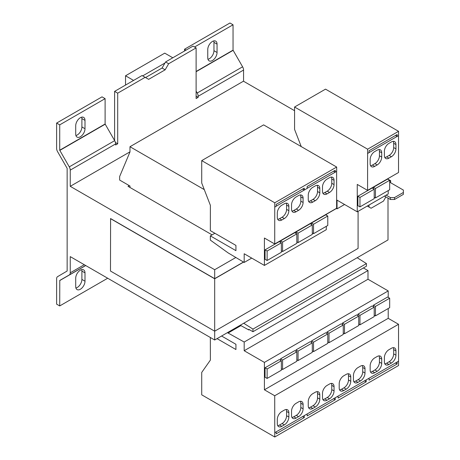 <?xml version="1.0" encoding="UTF-8"?>
<svg xmlns="http://www.w3.org/2000/svg" width="460" height="460" viewBox="0 0 460 460"><rect width="100%" height="100%" fill="white"/><g stroke="black" fill="none" stroke-linecap="round" stroke-linejoin="round"><path stroke-width="0.69" d="M207.765 49.507A6.566 3.789 -60 0 1 212.411 41.463A6.566 3.789 -60 0 1 215.694 41.141A6.566 3.789 -60 0 1 217.051 44.143L217.051 52.486A6.566 3.789 -60 0 1 214.187 59.093A6.566 3.789 -60 0 1 209.127 60.852A6.566 3.789 -60 0 1 207.765 57.845L207.765 49.507M75.71 278.237A6.566 3.789 -60 0 1 80.35 270.192A6.566 3.789 -60 0 1 83.634 269.87A6.566 3.789 -60 0 1 84.996 272.878L84.996 281.215A6.566 3.789 -60 0 1 82.127 287.822A6.566 3.789 -60 0 1 77.067 289.582A6.566 3.789 -60 0 1 75.71 286.574L75.71 278.237M75.71 125.747A6.566 3.789 -60 0 1 80.35 117.708A6.566 3.789 -60 0 1 83.634 117.38A6.566 3.789 -60 0 1 84.996 120.388L84.996 128.725A6.566 3.789 -60 0 1 82.127 135.332A6.566 3.789 -60 0 1 77.067 137.091A6.566 3.789 -60 0 1 75.71 134.09L75.71 125.747M142.663 75.894L164.95 63.026L165.571 61.956L168.665 63.744L196.109 47.897L193.01 46.109L165.571 61.956M115.437 142.491L117.697 143.796L115.632 144.986L115.632 143.917A4.669 2.697 -120 0 0 114.666 140.662L105.11 124.01L105.11 98.647L102.016 96.859L56.62 123.067L56.62 148.43A4.669 2.697 60 0 0 57.592 151.685L67.143 168.337L67.143 271.026L57.592 276.644A4.669 2.697 60 0 0 56.62 278.783L56.62 304.146L59.719 305.934L59.777 280.433L85.64 265.506M117.697 143.796L117.697 93.167L145.141 77.32L142.048 75.538L114.603 91.379L114.603 140.553M133.584 80.419L125.54 75.773L164.743 53.141L172.793 57.787M196.109 47.897L196.109 98.526L198.174 97.336L196.109 96.146M194.563 47.006L233.042 24.788L233.042 50.151L242.598 66.803A4.669 2.697 -120 0 1 243.564 70.058L243.564 81.253M243.478 262.027L214.682 278.651L110.59 218.558L110.48 271.038L214.682 331.194L214.682 340.003L388.004 239.936L388.004 198.122M233.042 24.788L229.948 23L184.552 49.208L186.099 50.1M214.682 278.651L214.682 269.715L70.242 186.329L70.242 170.125A4.669 2.697 60 0 0 69.276 166.871L59.719 150.219L59.719 124.855L105.11 98.647M56.62 123.067L59.719 124.855M214.682 340.003L70.242 256.611L70.242 272.814A4.669 2.697 60 0 1 69.276 274.953M117.697 93.167L114.603 91.379M125.54 75.773L125.54 85.065M164.95 63.026L162.064 68.028L145.555 77.562M70.242 186.329L129.979 151.84M196.109 91.114L197.202 93.012A4.669 2.697 60 0 1 198.174 96.266L198.174 97.336M168.665 63.744L165.157 69.816L148.649 79.35L145.141 77.32M184.552 49.208L184.552 50.997M162.064 68.028L165.157 69.816M235.853 257.491L214.682 269.715M212.1 234.87L128.018 186.329L129.254 185.61M110.48 218.621L214.682 278.777L243.581 262.091M326.307 214.331L336.438 208.483M344.569 204.493L337.036 208.84L336.323 208.42L326.307 214.205L326.307 215.159M214.682 278.777L214.682 331.194L358.087 248.4L358.087 211.341M204.28 189.618L129.979 146.717L129.979 151.955L119.657 176.496L119.657 180.073L129.979 186.03L129.979 187.456M213.756 40.917A6.566 3.789 -60 0 1 213.958 42.36L213.958 50.698A6.566 3.789 -60 0 1 207.966 59.288M81.702 269.646A6.566 3.789 -60 0 1 81.897 271.089L81.897 279.427A6.566 3.789 -60 0 1 75.906 288.017M369.437 207.293L367.373 205.982M81.702 117.162A6.566 3.789 -60 0 1 81.897 118.599L81.897 126.943A6.566 3.789 -60 0 1 75.906 135.527M294.572 110.705L243.461 81.196L129.979 146.717M240.235 325.249L248.825 329.964L248.825 329.343L252.954 331.723L366.442 266.202L366.442 263.58L357.19 257.732M252.954 331.723L252.954 329.101L243.702 323.248M107.692 278.237L59.719 305.934M385.532 196.69L385.532 197.524L383.467 201.1L371.088 208.248L367.373 206.103M388.211 179.296L390.69 180.728L390.586 182.695M389.678 182.171L403.38 190.078L403.38 192.464L394.507 197.587L390.379 197.587L386.147 195.143M390.69 180.728L389.678 181.309M369.023 205.028L369.023 207.058M300.978 145.912L300.518 146.176M366.442 263.58L252.954 329.101M249.366 329.653L248.825 329.964M244.185 262.447L244.185 253.753L264.408 265.426L264.408 238.027L274.723 243.984L274.764 202.791L201.721 160.615L201.721 183.017L210.387 205.35L210.346 230.644L235.934 245.416L235.934 250.654L210.346 235.882L210.346 240.108L228.091 252.873L244.185 262.447L251.718 258.1M363.377 267.973L367.988 270.555L244.185 342.027L228.091 333.023L240.988 325.577M228.091 333.023L227.343 332.695M221.593 336.013L235.934 344.293L235.934 349.537L217.051 338.635M210.346 235.882L214.883 233.266M403.38 192.464L403.38 194.367L394.507 199.49L390.379 199.49L384.497 196.098M390.379 199.49L390.379 197.587M394.507 197.587L394.507 199.49M337.036 208.84L337.036 200.146L357.259 211.818L357.259 184.42L367.574 190.377L398.527 172.506L398.527 135.625M357.259 211.818L388.211 193.953L388.211 190.578M388.211 179.423L388.211 178.463M369.064 152.588L398.567 135.602L398.567 131.313L325.525 89.142L294.572 107.007L294.572 129.409L301.242 146.602M274.723 243.984L336.622 208.248L336.622 171.361M264.408 265.426L326.307 229.689L326.307 226.32M307.159 188.324L336.668 171.339L336.668 167.049L263.62 124.878L201.721 160.615M367.574 190.377L367.615 149.184L294.572 107.007M388.211 308.516L388.211 318.326L398.527 324.277L398.567 365.522L274.764 437L201.721 394.829L201.721 372.433L210.387 360.099L210.346 337.502M367.988 270.555L367.988 279.249L388.211 290.921L388.211 297.361M244.185 342.027L244.185 350.727L264.408 362.399L264.408 389.798L274.723 395.755L274.764 437M367.988 279.249L244.185 350.727M377.171 164.945A6.417 3.709 120 0 0 381.708 157.078L381.708 152.789A6.417 3.709 120 0 0 380.38 149.851A6.417 3.709 120 0 0 377.171 150.173L374.693 151.599A6.417 3.709 120 0 0 370.156 159.465L370.156 163.748A6.417 3.709 120 0 0 371.484 166.687A6.417 3.709 120 0 0 374.693 166.37L377.171 164.945L374.9 163.633A6.417 3.709 120 0 0 379.442 155.767L379.442 151.478A6.417 3.709 120 0 0 379.04 149.558M395.945 144.572A6.417 3.709 120 0 0 394.617 141.634A6.417 3.709 120 0 0 391.408 141.95L388.93 143.382A6.417 3.709 120 0 0 384.393 151.242L384.393 155.532A6.417 3.709 120 0 0 385.721 158.47A6.417 3.709 120 0 0 388.93 158.154L391.408 156.722A6.417 3.709 120 0 0 395.945 148.862L395.945 144.572L393.679 143.261A6.417 3.709 120 0 0 393.277 141.335M374.204 197.236L375.44 197.949L389.678 189.733L389.678 180.274L387.619 179.078L373.376 187.3L373.376 188.732M357.903 196.236L357.903 205.695L359.967 206.885L359.967 197.426L357.903 196.236L372.14 188.013L374.204 189.204L374.204 198.662L359.967 206.885M276.207 206.195L307.159 188.376L307.159 186.467L335.219 170.269L335.219 172.172M315.267 200.681A6.417 3.709 120 0 0 319.809 192.82L319.809 188.531A6.417 3.709 120 0 0 318.481 185.593A6.417 3.709 120 0 0 315.267 185.909L312.794 187.341A6.417 3.709 120 0 0 308.252 195.201L308.252 199.49A6.417 3.709 120 0 0 309.58 202.429A6.417 3.709 120 0 0 312.794 202.112L315.267 200.681L313.001 199.37A6.417 3.709 120 0 0 317.538 191.509L317.538 187.22A6.417 3.709 120 0 0 317.135 185.294M334.046 180.308A6.417 3.709 120 0 0 332.718 177.37A6.417 3.709 120 0 0 329.504 177.686L327.031 179.118A6.417 3.709 120 0 0 322.489 186.978L322.489 191.268A6.417 3.709 120 0 0 323.823 194.206A6.417 3.709 120 0 0 327.031 193.89L329.504 192.458A6.417 3.709 120 0 0 334.046 184.598L334.046 180.308L331.775 178.998A6.417 3.709 120 0 0 331.372 177.077M303.094 198.179A6.417 3.709 120 0 0 301.766 195.241A6.417 3.709 120 0 0 298.557 195.558L296.079 196.989A6.417 3.709 120 0 0 291.542 204.849L291.542 209.139A6.417 3.709 120 0 0 292.87 212.077A6.417 3.709 120 0 0 296.079 211.761L298.557 210.329A6.417 3.709 120 0 0 303.094 202.469L303.094 198.179L300.823 196.868A6.417 3.709 120 0 0 300.42 194.942M284.32 218.552A6.417 3.709 120 0 0 288.857 210.686L288.857 206.396A6.417 3.709 120 0 0 287.529 203.458A6.417 3.709 120 0 0 284.32 203.78L281.842 205.206A6.417 3.709 120 0 0 277.299 213.072L277.299 217.361A6.417 3.709 120 0 0 278.633 220.3A6.417 3.709 120 0 0 281.842 219.978L284.32 218.552L282.049 217.241A6.417 3.709 120 0 0 286.586 209.375L286.586 205.091A6.417 3.709 120 0 0 286.183 203.165M312.3 232.973L313.542 233.691L327.779 225.469L327.779 216.01L325.714 214.82L311.478 223.037L311.478 224.468M296.827 241.908L298.063 242.621L312.3 234.404L312.3 224.946L310.241 223.755L296.004 231.972L296.004 233.404M265.052 249.843L265.052 259.302L267.116 260.492L267.116 251.033L265.052 249.843L279.289 241.621L281.353 242.817L281.353 252.275L267.116 260.492M281.353 250.844L282.589 251.557L296.827 243.34L296.827 233.881L294.762 232.691L280.525 240.908L280.525 242.339M398.527 361.209L274.723 432.687M274.723 395.755L398.527 324.277M388.93 349.715A6.417 3.709 120 0 0 384.393 357.575L384.393 361.865A6.417 3.709 120 0 0 385.721 364.803A6.417 3.709 120 0 0 388.93 364.487L391.408 363.055A6.417 3.709 120 0 0 395.945 355.195L395.945 350.905A6.417 3.709 120 0 0 394.617 347.967A6.417 3.709 120 0 0 391.408 348.283L388.93 349.715M370.156 370.087A6.417 3.709 120 0 0 371.484 373.025A6.417 3.709 120 0 0 374.693 372.703L377.171 371.277A6.417 3.709 120 0 0 381.708 363.411L381.708 359.128A6.417 3.709 120 0 0 380.38 356.184A6.417 3.709 120 0 0 377.171 356.506L374.693 357.932A6.417 3.709 120 0 0 370.156 365.798L370.156 370.087M339.204 387.952A6.417 3.709 120 0 0 340.532 390.891A6.417 3.709 120 0 0 343.741 390.574L346.219 389.148A6.417 3.709 120 0 0 350.761 381.282L350.761 376.993A6.417 3.709 120 0 0 349.428 374.055A6.417 3.709 120 0 0 346.219 374.371L343.741 375.803A6.417 3.709 120 0 0 339.204 383.663L339.204 387.952M357.983 367.586A6.417 3.709 120 0 0 353.441 375.446L353.441 379.736A6.417 3.709 120 0 0 354.769 382.674A6.417 3.709 120 0 0 357.983 382.358L360.456 380.926A6.417 3.709 120 0 0 364.998 373.066L364.998 368.776A6.417 3.709 120 0 0 363.664 365.838A6.417 3.709 120 0 0 360.456 366.154L357.983 367.586M296.079 403.322A6.417 3.709 120 0 0 291.542 411.183L291.542 415.472A6.417 3.709 120 0 0 292.87 418.41A6.417 3.709 120 0 0 296.079 418.094L298.557 416.662A6.417 3.709 120 0 0 303.094 408.802L303.094 404.512A6.417 3.709 120 0 0 301.766 401.574A6.417 3.709 120 0 0 298.557 401.89L296.079 403.322M277.299 423.694A6.417 3.709 120 0 0 278.633 426.633A6.417 3.709 120 0 0 281.842 426.316L284.32 424.885A6.417 3.709 120 0 0 288.857 417.024L288.857 412.735A6.417 3.709 120 0 0 287.529 409.797A6.417 3.709 120 0 0 284.32 410.113L281.842 411.539A6.417 3.709 120 0 0 277.299 419.405L277.299 423.694M327.031 385.451A6.417 3.709 120 0 0 322.489 393.317L322.489 397.607A6.417 3.709 120 0 0 323.823 400.545A6.417 3.709 120 0 0 327.031 400.223L329.504 398.797A6.417 3.709 120 0 0 334.046 390.931L334.046 386.641A6.417 3.709 120 0 0 332.718 383.703A6.417 3.709 120 0 0 329.504 384.025L327.031 385.451M308.252 405.823A6.417 3.709 120 0 0 309.58 408.762A6.417 3.709 120 0 0 312.794 408.445L315.267 407.014A6.417 3.709 120 0 0 319.809 399.153L319.809 394.864A6.417 3.709 120 0 0 318.481 391.926A6.417 3.709 120 0 0 315.267 392.242L312.794 393.674A6.417 3.709 120 0 0 308.252 401.534L308.252 405.823M264.408 389.798L388.211 318.326M358.731 324.11L359.967 324.823L374.204 316.606L374.204 307.148L372.14 305.952L357.903 314.174L357.903 315.606M264.408 362.399L388.211 290.921M374.204 315.175L375.44 315.888L389.678 307.671L389.678 298.212L387.619 297.022L373.376 305.239L373.376 306.671M327.779 341.981L329.015 342.694L343.252 334.472L343.252 325.013L341.188 323.823L326.951 332.045L326.951 333.471M343.252 333.046L344.494 333.759L358.731 325.542L358.731 316.077L356.667 314.887L342.43 323.11L342.43 324.536M281.353 368.782L282.589 369.495L296.827 361.278L296.827 351.82L294.762 350.629L280.525 358.846L280.525 360.278M265.052 367.781L265.052 377.24L267.116 378.43L267.116 368.972L265.052 367.781L279.289 359.565L281.353 360.755L281.353 370.214L267.116 378.43M312.3 350.911L313.542 351.63L327.779 343.407L327.779 333.948L325.714 332.758L311.478 340.981L311.478 342.407M296.827 359.846L298.063 360.565L312.3 352.343L312.3 342.884L310.241 341.694L296.004 349.91L296.004 351.342M395.473 135.481L397.084 136.413M367.615 153.467L369.064 152.634L369.064 150.73L397.124 134.527L397.124 136.436M370.559 165.675A6.417 3.709 120 0 0 372.428 165.059L374.9 163.633M384.796 157.458A6.417 3.709 120 0 0 386.664 156.843L389.137 155.411A6.417 3.709 120 0 0 393.679 147.551L393.679 143.261M375.44 197.949L375.44 188.491L373.376 187.3M375.44 188.491L389.678 180.274M359.967 197.426L374.204 189.204M333.569 171.218L335.179 172.149M308.654 201.417A6.417 3.709 120 0 0 310.523 200.802L313.001 199.37M322.891 193.194A6.417 3.709 120 0 0 324.76 192.579L327.238 191.153A6.417 3.709 120 0 0 331.775 183.287L331.775 178.998M313.542 233.691L313.542 224.233L311.478 223.037M313.542 224.233L327.779 216.01M298.063 242.621L298.063 233.162L296.004 231.972M298.063 233.162L312.3 224.946M369.018 378.247L366.131 379.914M398.567 361.232L397.084 362.043M384.796 363.791A6.417 3.709 120 0 0 386.664 363.176L389.137 361.744A6.417 3.709 120 0 0 393.679 353.884L393.679 349.594A6.417 3.709 120 0 0 393.277 347.668M370.559 372.008A6.417 3.709 120 0 0 372.428 371.398L374.9 369.966A6.417 3.709 120 0 0 379.442 362.106L379.442 357.817A6.417 3.709 120 0 0 379.04 355.891M359.967 324.823L359.967 315.365L357.903 314.174M359.967 315.365L374.204 307.148M375.44 315.888L375.44 306.429L373.376 305.239M375.44 306.429L389.678 298.212M302.622 189.089L304.227 190.02M274.764 207.08L276.207 206.241L276.207 204.338L304.273 188.134L304.273 190.043M291.939 211.065A6.417 3.709 120 0 0 293.808 210.45L296.286 209.018A6.417 3.709 120 0 0 300.823 201.158L300.823 196.868M277.702 219.282A6.417 3.709 120 0 0 279.571 218.667L282.049 217.241M267.116 251.033L281.353 242.817M282.589 251.557L282.589 242.098L280.525 240.908M282.589 242.098L296.827 233.881M276.167 431.854L274.764 432.71M307.119 413.983L304.227 415.65M291.939 417.398A6.417 3.709 120 0 0 293.808 416.783L296.286 415.357A6.417 3.709 120 0 0 300.823 407.491L300.823 403.202A6.417 3.709 120 0 0 300.42 401.281M277.702 425.615A6.417 3.709 120 0 0 279.571 425.005L282.049 423.574A6.417 3.709 120 0 0 286.586 415.713L286.586 411.424A6.417 3.709 120 0 0 286.183 409.498M282.589 369.495L282.589 360.036L280.525 358.846M282.589 360.036L296.827 351.82M267.116 368.972L281.353 360.755M302.577 416.605L304.273 417.582L304.273 415.673M276.207 431.877L276.207 433.786L304.273 417.582M398.567 131.313L367.615 149.184M336.668 167.049L274.764 202.791M395.433 362.997L397.124 363.975L397.124 362.066M369.064 378.269L369.064 380.173L397.124 363.975M338.071 396.117L338.111 398.044L366.171 381.846L366.171 379.937M338.111 396.14L335.179 397.785M307.159 414.006L307.159 415.915L335.219 399.711L335.219 397.808M339.606 389.879A6.417 3.709 120 0 0 341.475 389.263L343.948 387.837A6.417 3.709 120 0 0 348.49 379.971L348.49 375.682A6.417 3.709 120 0 0 348.088 373.761M353.843 381.656A6.417 3.709 120 0 0 355.712 381.047L358.185 379.615A6.417 3.709 120 0 0 362.727 371.755L362.727 367.465A6.417 3.709 120 0 0 362.325 365.539M329.015 342.694L329.015 333.235L326.951 332.045M329.015 333.235L343.252 325.013M344.494 333.759L344.494 324.3L342.43 323.11M344.494 324.3L358.731 316.077M364.481 380.868L366.171 381.846M333.529 398.734L335.219 399.711M322.891 399.527A6.417 3.709 120 0 0 324.76 398.912L327.238 397.486A6.417 3.709 120 0 0 331.775 389.62L331.775 385.336A6.417 3.709 120 0 0 331.372 383.41M308.654 407.75A6.417 3.709 120 0 0 310.523 407.134L313.001 405.703A6.417 3.709 120 0 0 317.538 397.842L317.538 393.553A6.417 3.709 120 0 0 317.135 391.627M313.542 351.63L313.542 342.171L311.478 340.981M313.542 342.171L327.779 333.948M298.063 360.565L298.063 351.106L296.004 349.91M298.063 351.106L312.3 342.884M115.632 143.917L70.242 170.125M243.564 70.058L198.174 96.266M70.242 272.814L84.272 264.713M114.666 140.662L69.276 166.871M242.598 66.803L197.202 93.012M105.173 124.217L59.777 150.426M233.105 50.353L196.109 71.714M59.719 150.219L105.11 124.01M196.109 71.478L233.042 50.151M213.958 50.698L217.051 52.486M213.958 42.36L217.051 44.143M85.727 265.552L59.719 280.571M81.897 279.427L84.996 281.215M81.897 271.089L84.996 272.878M81.897 126.943L84.996 128.725M81.897 118.599L84.996 120.388M379.442 151.478L381.708 152.789M381.708 157.078L379.442 155.767M374.693 166.37L372.428 165.059M395.945 148.862L393.679 147.551M391.408 156.722L389.137 155.411M388.93 158.154L386.664 156.843M317.538 187.22L319.809 188.531M319.809 192.82L317.538 191.509M312.794 202.112L310.523 200.802M334.046 184.598L331.775 183.287M329.504 192.458L327.238 191.153M327.031 193.89L324.76 192.579M395.945 350.905L393.679 349.594M395.945 355.195L393.679 353.884M391.408 363.055L389.137 361.744M388.93 364.487L386.664 363.176M374.9 369.966L377.171 371.277M374.693 372.703L372.428 371.398M381.708 359.128L379.442 357.817M381.708 363.411L379.442 362.106M303.094 202.469L300.823 201.158M298.557 210.329L296.286 209.018M296.079 211.761L293.808 210.45M286.586 205.091L288.857 206.396M288.857 210.686L286.586 209.375M281.842 219.978L279.571 218.667M303.094 404.512L300.823 403.202M303.094 408.802L300.823 407.491M298.557 416.662L296.286 415.357M296.079 418.094L293.808 416.783M282.049 423.574L284.32 424.885M281.842 426.316L279.571 425.005M288.857 412.735L286.586 411.424M288.857 417.024L286.586 415.713M343.948 387.837L346.219 389.148M343.741 390.574L341.475 389.263M350.761 376.993L348.49 375.682M350.761 381.282L348.49 379.971M364.998 368.776L362.727 367.465M364.998 373.066L362.727 371.755M360.456 380.926L358.185 379.615M357.983 382.358L355.712 381.047M334.046 386.641L331.775 385.336M334.046 390.931L331.775 389.62M329.504 398.797L327.238 397.486M327.031 400.223L324.76 398.912M313.001 405.703L315.267 407.014M312.794 408.445L310.523 407.134M319.809 394.864L317.538 393.553M319.809 399.153L317.538 397.842"/></g></svg>
